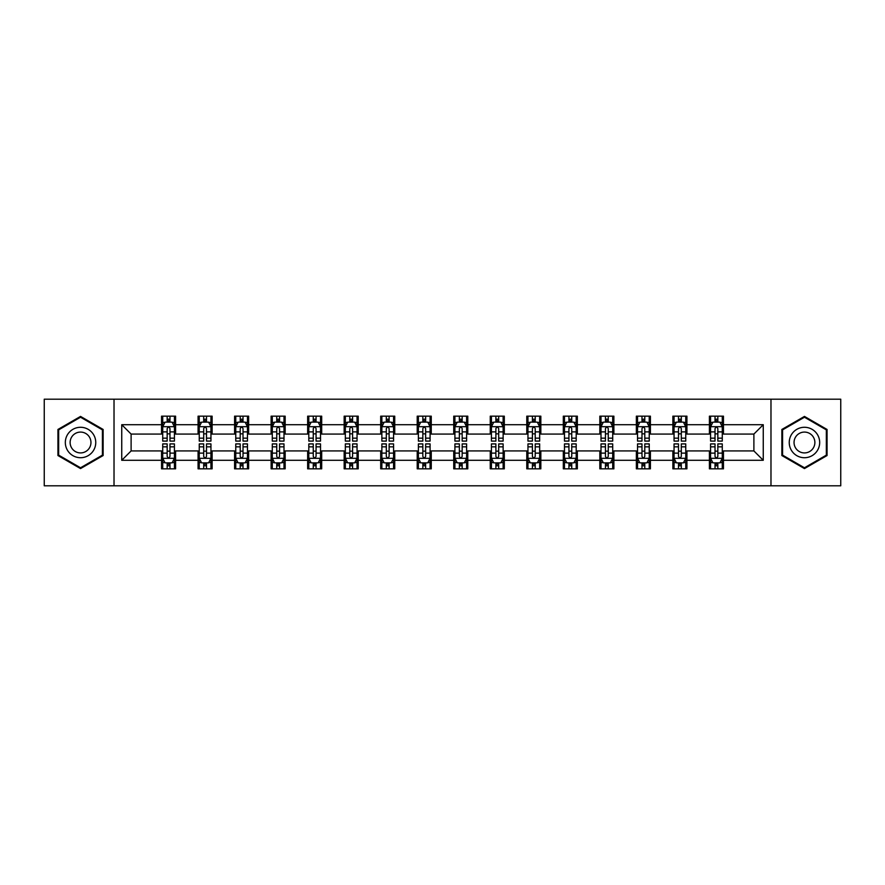 <?xml version="1.0" encoding="UTF-8"?>
<svg xmlns="http://www.w3.org/2000/svg" width="885" height="885" viewBox="0 0 885 885"><rect width="100%" height="100%" fill="white"/><g stroke="black" fill="none" stroke-linecap="round" stroke-linejoin="round"><path stroke-width="1.33" d="M770.979 485.81L840.75 485.81L840.75 399.19L770.979 399.19L770.979 485.81L114.021 485.81L114.021 399.19L44.25 399.19L44.25 485.81L114.021 485.81M770.979 399.19L114.021 399.19M723.454 424.712L723.454 416.16L709.405 416.16L709.405 424.712L686.926 424.712L686.926 416.16L672.877 416.16L672.877 424.712L650.409 424.712L650.409 416.16L636.359 416.16L636.359 424.712L613.88 424.712L613.88 416.16L599.831 416.16L599.831 424.712L577.352 424.712L577.352 416.16L563.314 416.16L563.314 424.712L540.835 424.712L540.835 416.16L526.785 416.16L526.785 424.712L504.306 424.712L504.306 416.16L490.257 416.16L490.257 424.712L467.789 424.712L467.789 416.16L453.74 416.16L453.74 424.712L431.26 424.712L431.26 416.16L417.211 416.16L417.211 424.712L394.743 424.712L394.743 416.16L380.694 416.16L380.694 424.712L358.215 424.712L358.215 416.16L344.165 416.16L344.165 424.712L321.686 424.712L321.686 416.16L307.648 416.16L307.648 424.712L285.169 424.712L285.169 416.16L271.12 416.16L271.12 424.712L248.641 424.712L248.641 416.16L234.591 416.16L234.591 424.712L212.123 424.712L212.123 416.16L198.074 416.16L198.074 424.712L175.595 424.712L175.595 416.16L161.546 416.16L161.546 424.712L121.743 424.712L121.743 460.288L131.113 450.93L161.546 450.93L161.546 468.84L175.595 468.84L175.595 450.93L198.074 450.93L198.074 468.84L212.123 468.84L212.123 450.93L234.591 450.93L234.591 468.84L248.641 468.84L248.641 450.93L271.12 450.93L271.12 468.84L285.169 468.84L285.169 450.93L307.648 450.93L307.648 468.84L321.686 468.84L321.686 450.93L344.165 450.93L344.165 468.84L358.215 468.84L358.215 450.93L380.694 450.93L380.694 468.84L394.743 468.84L394.743 450.93L417.211 450.93L417.211 468.84L431.26 468.84L431.26 450.93L453.74 450.93L453.74 468.84L467.789 468.84L467.789 450.93L490.257 450.93L490.257 468.84L504.306 468.84L504.306 450.93L526.785 450.93L526.785 468.84L540.835 468.84L540.835 450.93L563.314 450.93L563.314 468.84L577.352 468.84L577.352 450.93L599.831 450.93L599.831 468.84L613.88 468.84L613.88 450.93L636.359 450.93L636.359 468.84L650.409 468.84L650.409 450.93L672.877 450.93L672.877 468.84L686.926 468.84L686.926 450.93L709.405 450.93L709.405 468.84L723.454 468.84L723.454 450.93L753.887 450.93L753.887 434.07L723.454 434.07L723.454 424.712L763.257 424.712L763.257 460.288L723.454 460.288M709.405 460.288L686.926 460.288M672.877 460.288L650.409 460.288M636.359 460.288L613.88 460.288M599.831 460.288L577.352 460.288M563.314 460.288L540.835 460.288M526.785 460.288L504.306 460.288M490.257 460.288L467.789 460.288M453.74 460.288L431.26 460.288M417.211 460.288L394.743 460.288M380.694 460.288L358.215 460.288M344.165 460.288L321.686 460.288M307.648 460.288L285.169 460.288M271.12 460.288L248.641 460.288M234.591 460.288L212.123 460.288M198.074 460.288L175.595 460.288M161.546 460.288L121.743 460.288M709.405 424.712L709.405 434.07L686.926 434.07L686.926 424.712M672.877 424.712L672.877 434.07L650.409 434.07L650.409 424.712M636.359 424.712L636.359 434.07L613.88 434.07L613.88 424.712M599.831 424.712L599.831 434.07L577.352 434.07L577.352 424.712M563.314 424.712L563.314 434.07L540.835 434.07L540.835 424.712M526.785 424.712L526.785 434.07L504.306 434.07L504.306 424.712M490.257 424.712L490.257 434.07L467.789 434.07L467.789 424.712M453.74 424.712L453.74 434.07L431.26 434.07L431.26 424.712M417.211 424.712L417.211 434.07L394.743 434.07L394.743 424.712M380.694 424.712L380.694 434.07L358.215 434.07L358.215 424.712M344.165 424.712L344.165 434.07L321.686 434.07L321.686 424.712M307.648 424.712L307.648 434.07L285.169 434.07L285.169 424.712M271.12 424.712L271.12 434.07L248.641 434.07L248.641 424.712M234.591 424.712L234.591 434.07L212.123 434.07L212.123 424.712M198.074 424.712L198.074 434.07L175.595 434.07L175.595 424.712M161.546 424.712L161.546 434.07L131.113 434.07L121.743 424.712M131.113 434.07L131.113 450.93M763.257 460.288L753.887 450.93M753.887 434.07L763.257 424.712M161.546 422.012L162.718 422.012M167.165 422.012L169.975 422.012M174.422 422.012L175.595 422.012M161.546 433.838L162.718 433.838M167.165 433.838L169.975 433.838M174.422 433.838L175.595 433.838M161.546 451.162L162.718 451.162M167.165 451.162L169.975 451.162M174.422 451.162L175.595 451.162M161.546 462.988L162.718 462.988M167.165 462.988L169.975 462.988M174.422 462.988L175.595 462.988M198.074 451.162L199.247 451.162M203.694 451.162L206.504 451.162M210.951 451.162L212.123 451.162M198.074 462.988L199.247 462.988M203.694 462.988L206.504 462.988M210.951 462.988L212.123 462.988M198.074 422.012L199.247 422.012M203.694 422.012L206.504 422.012M210.951 422.012L212.123 422.012M198.074 433.838L199.247 433.838M203.694 433.838L206.504 433.838M210.951 433.838L212.123 433.838M234.591 451.162L235.764 451.162M240.211 451.162L243.021 451.162M247.468 451.162L248.641 451.162M234.591 462.988L235.764 462.988M240.211 462.988L243.021 462.988M247.468 462.988L248.641 462.988M234.591 422.012L235.764 422.012M240.211 422.012L243.021 422.012M247.468 422.012L248.641 422.012M234.591 433.838L235.764 433.838M240.211 433.838L243.021 433.838M247.468 433.838L248.641 433.838M271.12 451.162L272.292 451.162M276.739 451.162L279.549 451.162M283.997 451.162L285.169 451.162M271.12 462.988L272.292 462.988M276.739 462.988L279.549 462.988M283.997 462.988L285.169 462.988M271.12 422.012L272.292 422.012M276.739 422.012L279.549 422.012M283.997 422.012L285.169 422.012M271.12 433.838L272.292 433.838M276.739 433.838L279.549 433.838M283.997 433.838L285.169 433.838M307.648 451.162L308.81 451.162M313.257 451.162L316.067 451.162M320.525 451.162L321.686 451.162M307.648 462.988L308.81 462.988M313.257 462.988L316.067 462.988M320.525 462.988L321.686 462.988M307.648 422.012L308.81 422.012M313.257 422.012L316.067 422.012M320.525 422.012L321.686 422.012M307.648 433.838L308.81 433.838M313.257 433.838L316.067 433.838M320.525 433.838L321.686 433.838M344.165 451.162L345.338 451.162M349.785 451.162L352.595 451.162M357.042 451.162L358.215 451.162M344.165 462.988L345.338 462.988M349.785 462.988L352.595 462.988M357.042 462.988L358.215 462.988M344.165 422.012L345.338 422.012M349.785 422.012L352.595 422.012M357.042 422.012L358.215 422.012M344.165 433.838L345.338 433.838M349.785 433.838L352.595 433.838M357.042 433.838L358.215 433.838M380.694 451.162L381.866 451.162M386.314 451.162L389.123 451.162M393.571 451.162L394.743 451.162M380.694 462.988L381.866 462.988M386.314 462.988L389.123 462.988M393.571 462.988L394.743 462.988M380.694 422.012L381.866 422.012M386.314 422.012L389.123 422.012M393.571 422.012L394.743 422.012M380.694 433.838L381.866 433.838M386.314 433.838L389.123 433.838M393.571 433.838L394.743 433.838M417.211 451.162L418.384 451.162M422.831 451.162L425.641 451.162M430.088 451.162L431.26 451.162M417.211 462.988L418.384 462.988M422.831 462.988L425.641 462.988M430.088 462.988L431.26 462.988M417.211 422.012L418.384 422.012M422.831 422.012L425.641 422.012M430.088 422.012L431.26 422.012M417.211 433.838L418.384 433.838M422.831 433.838L425.641 433.838M430.088 433.838L431.26 433.838M453.74 451.162L454.912 451.162M459.359 451.162L462.169 451.162M466.616 451.162L467.789 451.162M453.74 462.988L454.912 462.988M459.359 462.988L462.169 462.988M466.616 462.988L467.789 462.988M453.74 422.012L454.912 422.012M459.359 422.012L462.169 422.012M466.616 422.012L467.789 422.012M453.74 433.838L454.912 433.838M459.359 433.838L462.169 433.838M466.616 433.838L467.789 433.838M490.257 451.162L491.429 451.162M495.877 451.162L498.686 451.162M503.134 451.162L504.306 451.162M490.257 462.988L491.429 462.988M495.877 462.988L498.686 462.988M503.134 462.988L504.306 462.988M490.257 422.012L491.429 422.012M495.877 422.012L498.686 422.012M503.134 422.012L504.306 422.012M490.257 433.838L491.429 433.838M495.877 433.838L498.686 433.838M503.134 433.838L504.306 433.838M526.785 451.162L527.958 451.162M532.405 451.162L535.215 451.162M539.662 451.162L540.835 451.162M526.785 462.988L527.958 462.988M532.405 462.988L535.215 462.988M539.662 462.988L540.835 462.988M526.785 422.012L527.958 422.012M532.405 422.012L535.215 422.012M539.662 422.012L540.835 422.012M526.785 433.838L527.958 433.838M532.405 433.838L535.215 433.838M539.662 433.838L540.835 433.838M563.314 451.162L564.475 451.162M568.933 451.162L571.743 451.162M576.19 451.162L577.352 451.162M563.314 462.988L564.475 462.988M568.933 462.988L571.743 462.988M576.19 462.988L577.352 462.988M563.314 422.012L564.475 422.012M568.933 422.012L571.743 422.012M576.19 422.012L577.352 422.012M563.314 433.838L564.475 433.838M568.933 433.838L571.743 433.838M576.19 433.838L577.352 433.838M599.831 451.162L601.003 451.162M605.451 451.162L608.26 451.162M612.708 451.162L613.88 451.162M599.831 462.988L601.003 462.988M605.451 462.988L608.26 462.988M612.708 462.988L613.88 462.988M599.831 422.012L601.003 422.012M605.451 422.012L608.26 422.012M612.708 422.012L613.88 422.012M599.831 433.838L601.003 433.838M605.451 433.838L608.26 433.838M612.708 433.838L613.88 433.838M636.359 451.162L637.532 451.162M641.979 451.162L644.789 451.162M649.236 451.162L650.409 451.162M636.359 462.988L637.532 462.988M641.979 462.988L644.789 462.988M649.236 462.988L650.409 462.988M636.359 422.012L637.532 422.012M641.979 422.012L644.789 422.012M649.236 422.012L650.409 422.012M636.359 433.838L637.532 433.838M641.979 433.838L644.789 433.838M649.236 433.838L650.409 433.838M672.877 451.162L674.049 451.162M678.496 451.162L681.306 451.162M685.753 451.162L686.926 451.162M672.877 462.988L674.049 462.988M678.496 462.988L681.306 462.988M685.753 462.988L686.926 462.988M672.877 422.012L674.049 422.012M678.496 422.012L681.306 422.012M685.753 422.012L686.926 422.012M672.877 433.838L674.049 433.838M678.496 433.838L681.306 433.838M685.753 433.838L686.926 433.838M709.405 451.162L710.578 451.162M715.025 451.162L717.835 451.162M722.282 451.162L723.454 451.162M709.405 462.988L710.578 462.988M715.025 462.988L717.835 462.988M722.282 462.988L723.454 462.988M709.405 422.012L710.578 422.012M715.025 422.012L717.835 422.012M722.282 422.012L723.454 422.012M709.405 433.838L710.578 433.838M715.025 433.838L717.835 433.838M722.282 433.838L723.454 433.838M80.535 468.585L103.136 455.543L103.136 429.457L80.535 416.415L57.945 429.457L57.945 455.543L80.535 468.585M827.055 429.457L804.465 416.415L781.864 429.457L781.864 455.543L804.465 468.585L827.055 455.543L827.055 429.457M169.975 419.202L167.165 419.202M174.422 438.163L169.975 438.163L169.975 441.095L174.422 441.095L174.422 426.813L172.088 422.134L165.064 422.134L162.718 426.813L162.718 441.095L167.165 441.095L167.165 438.163L162.718 438.163M162.718 426.813L162.718 416.16M174.422 426.813L174.422 416.16M167.165 422.134L167.165 416.16M169.975 416.16L169.975 422.134M169.975 438.163L169.975 428.572C169.046 426.769 168.106 426.769 167.165 428.572L167.165 438.163M167.165 465.798L169.975 465.798M162.718 446.837L167.165 446.837L167.165 443.905L162.718 443.905L162.718 458.187L165.064 462.866L172.088 462.866L174.422 458.187L174.422 443.905L169.975 443.905L169.975 446.837L174.422 446.837M174.422 458.187L174.422 468.84M162.718 458.187L162.718 468.84M169.975 462.866L169.975 468.84M167.165 468.84L167.165 462.866M167.165 446.837L167.165 456.428C168.106 458.231 169.035 458.231 169.975 456.428L169.975 446.837M93.721 450.111A15.222 15.222 0 0 0 88.146 429.325A15.222 15.222 0 0 0 67.36 434.889A15.222 15.222 0 0 0 72.935 455.675A15.222 15.222 0 0 0 93.721 450.111M89.562 447.71A10.421 10.421 0 0 0 85.745 433.473A10.421 10.421 0 0 0 71.519 437.29A10.421 10.421 0 0 0 75.336 451.527A10.421 10.421 0 0 0 89.562 447.71M58.653 455.133L58.653 429.867L80.535 417.222L102.428 429.867L102.428 455.133L80.535 467.778L58.653 455.133M804.465 427.278A15.222 15.222 0 0 0 789.243 442.5A15.222 15.222 0 0 0 804.465 457.722A15.222 15.222 0 0 0 819.676 442.5A15.222 15.222 0 0 0 804.465 427.278M804.465 432.079A10.421 10.421 0 0 0 794.044 442.5A10.421 10.421 0 0 0 804.465 452.921A10.421 10.421 0 0 0 814.875 442.5A10.421 10.421 0 0 0 804.465 432.079M826.347 455.133L804.465 467.778L782.572 455.133L782.572 429.867L804.465 417.222L826.347 429.867L826.347 455.133M206.504 419.202L203.694 419.202M210.951 438.163L206.504 438.163L206.504 441.095L210.951 441.095L210.951 426.813L208.606 422.134L201.581 422.134L199.247 426.813L199.247 441.095L203.694 441.095L203.694 438.163L199.247 438.163M199.247 426.813L199.247 416.16M210.951 426.813L210.951 416.16M203.694 422.134L203.694 416.16M206.504 416.16L206.504 422.134M206.504 438.163L206.504 428.572C205.563 426.769 204.623 426.769 203.694 428.572L203.694 438.163M243.021 419.202L240.211 419.202M247.468 438.163L243.021 438.163L243.021 441.095L247.468 441.095L247.468 426.813L245.134 422.134L238.109 422.134L235.764 426.813L235.764 441.095L240.211 441.095L240.211 438.163L235.764 438.163M235.764 426.813L235.764 416.16M247.468 426.813L247.468 416.16M240.211 422.134L240.211 416.16M243.021 416.16L243.021 422.134M243.021 438.163L243.021 428.572C242.092 426.769 241.151 426.769 240.211 428.572L240.211 438.163M203.694 465.798L206.504 465.798M199.247 446.837L203.694 446.837L203.694 443.905L199.247 443.905L199.247 458.187L201.581 462.866L208.606 462.866L210.951 458.187L210.951 443.905L206.504 443.905L206.504 446.837L210.951 446.837M210.951 458.187L210.951 468.84M199.247 458.187L199.247 468.84M206.504 462.866L206.504 468.84M203.694 468.84L203.694 462.866M203.694 446.837L203.694 456.428C204.623 458.231 205.563 458.231 206.504 456.428L206.504 446.837M240.211 465.798L243.021 465.798M235.764 446.837L240.211 446.837L240.211 443.905L235.764 443.905L235.764 458.187L238.109 462.866L245.134 462.866L247.468 458.187L247.468 443.905L243.021 443.905L243.021 446.837L247.468 446.837M247.468 458.187L247.468 468.84M235.764 458.187L235.764 468.84M243.021 462.866L243.021 468.84M240.211 468.84L240.211 462.866M240.211 446.837L240.211 456.428C241.151 458.231 242.081 458.231 243.021 456.428L243.021 446.837M279.549 419.202L276.739 419.202M283.997 438.163L279.549 438.163L279.549 441.095L283.997 441.095L283.997 426.813L281.651 422.134L274.627 422.134L272.292 426.813L272.292 441.095L276.739 441.095L276.739 438.163L272.292 438.163M272.292 426.813L272.292 416.16M283.997 426.813L283.997 416.16M276.739 422.134L276.739 416.16M279.549 416.16L279.549 422.134M279.549 438.163L279.549 428.572C278.609 426.769 277.68 426.769 276.739 428.572L276.739 438.163M316.067 419.202L313.257 419.202M320.525 438.163L316.067 438.163L316.067 441.095L320.525 441.095L320.525 426.813L318.18 422.134L311.155 422.134L308.81 426.813L308.81 441.095L313.257 441.095L313.257 438.163L308.81 438.163M308.81 426.813L308.81 416.16M320.525 426.813L320.525 416.16M313.257 422.134L313.257 416.16M316.067 416.16L316.067 422.134M316.067 438.163L316.067 428.572C315.137 426.769 314.197 426.769 313.257 428.572L313.257 438.163M352.595 419.202L349.785 419.202M357.042 438.163L352.595 438.163L352.595 441.095L357.042 441.095L357.042 426.813L354.697 422.134L347.683 422.134L345.338 426.813L345.338 441.095L349.785 441.095L349.785 438.163L345.338 438.163M345.338 426.813L345.338 416.16M357.042 426.813L357.042 416.16M349.785 422.134L349.785 416.16M352.595 416.16L352.595 422.134M352.595 438.163L352.595 428.572C351.655 426.769 350.726 426.769 349.785 428.572L349.785 438.163M276.739 465.798L279.549 465.798M272.292 446.837L276.739 446.837L276.739 443.905L272.292 443.905L272.292 458.187L274.627 462.866L281.651 462.866L283.997 458.187L283.997 443.905L279.549 443.905L279.549 446.837L283.997 446.837M283.997 458.187L283.997 468.84M272.292 458.187L272.292 468.84M279.549 462.866L279.549 468.84M276.739 468.84L276.739 462.866M276.739 446.837L276.739 456.428C277.669 458.231 278.609 458.231 279.549 456.428L279.549 446.837M313.257 465.798L316.067 465.798M308.81 446.837L313.257 446.837L313.257 443.905L308.81 443.905L308.81 458.187L311.155 462.866L318.18 462.866L320.525 458.187L320.525 443.905L316.067 443.905L316.067 446.837L320.525 446.837M320.525 458.187L320.525 468.84M308.81 458.187L308.81 468.84M316.067 462.866L316.067 468.84M313.257 468.84L313.257 462.866M313.257 446.837L313.257 456.428C314.197 458.231 315.137 458.231 316.067 456.428L316.067 446.837M349.785 465.798L352.595 465.798M345.338 446.837L349.785 446.837L349.785 443.905L345.338 443.905L345.338 458.187L347.683 462.866L354.697 462.866L357.042 458.187L357.042 443.905L352.595 443.905L352.595 446.837L357.042 446.837M357.042 458.187L357.042 468.84M345.338 458.187L345.338 468.84M352.595 462.866L352.595 468.84M349.785 468.84L349.785 462.866M349.785 446.837L349.785 456.428C350.726 458.231 351.655 458.231 352.595 456.428L352.595 446.837M386.314 465.798L389.123 465.798M381.866 446.837L386.314 446.837L386.314 443.905L381.866 443.905L381.866 458.187L384.201 462.866L391.225 462.866L393.571 458.187L393.571 443.905L389.123 443.905L389.123 446.837L393.571 446.837M393.571 458.187L393.571 468.84M381.866 458.187L381.866 468.84M389.123 462.866L389.123 468.84M386.314 468.84L386.314 462.866M386.314 446.837L386.314 456.428C387.243 458.231 388.183 458.231 389.123 456.428L389.123 446.837M422.831 465.798L425.641 465.798M418.384 446.837L422.831 446.837L422.831 443.905L418.384 443.905L418.384 458.187L420.729 462.866L427.754 462.866L430.088 458.187L430.088 443.905L425.641 443.905L425.641 446.837L430.088 446.837M430.088 458.187L430.088 468.84M418.384 458.187L418.384 468.84M425.641 462.866L425.641 468.84M422.831 468.84L422.831 462.866M422.831 446.837L422.831 456.428C423.771 458.231 424.7 458.231 425.641 456.428L425.641 446.837M459.359 465.798L462.169 465.798M454.912 446.837L459.359 446.837L459.359 443.905L454.912 443.905L454.912 458.187L457.246 462.866L464.271 462.866L466.616 458.187L466.616 443.905L462.169 443.905L462.169 446.837L466.616 446.837M466.616 458.187L466.616 468.84M454.912 458.187L454.912 468.84M462.169 462.866L462.169 468.84M459.359 468.84L459.359 462.866M459.359 446.837L459.359 456.428C460.288 458.231 461.229 458.231 462.169 456.428L462.169 446.837M495.877 465.798L498.686 465.798M491.429 446.837L495.877 446.837L495.877 443.905L491.429 443.905L491.429 458.187L493.775 462.866L500.799 462.866L503.134 458.187L503.134 443.905L498.686 443.905L498.686 446.837L503.134 446.837M503.134 458.187L503.134 468.84M491.429 458.187L491.429 468.84M498.686 462.866L498.686 468.84M495.877 468.84L495.877 462.866M495.877 446.837L495.877 456.428C496.817 458.231 497.757 458.231 498.686 456.428L498.686 446.837M532.405 465.798L535.215 465.798M527.958 446.837L532.405 446.837L532.405 443.905L527.958 443.905L527.958 458.187L530.303 462.866L537.317 462.866L539.662 458.187L539.662 443.905L535.215 443.905L535.215 446.837L539.662 446.837M539.662 458.187L539.662 468.84M527.958 458.187L527.958 468.84M535.215 462.866L535.215 468.84M532.405 468.84L532.405 462.866M532.405 446.837L532.405 456.428C533.345 458.231 534.274 458.231 535.215 456.428L535.215 446.837M568.933 465.798L571.743 465.798M564.475 446.837L568.933 446.837L568.933 443.905L564.475 443.905L564.475 458.187L566.82 462.866L573.845 462.866L576.19 458.187L576.19 443.905L571.743 443.905L571.743 446.837L576.19 446.837M576.19 458.187L576.19 468.84M564.475 458.187L564.475 468.84M571.743 462.866L571.743 468.84M568.933 468.84L568.933 462.866M568.933 446.837L568.933 456.428C569.863 458.231 570.803 458.231 571.743 456.428L571.743 446.837M605.451 465.798L608.26 465.798M601.003 446.837L605.451 446.837L605.451 443.905L601.003 443.905L601.003 458.187L603.349 462.866L610.373 462.866L612.708 458.187L612.708 443.905L608.26 443.905L608.26 446.837L612.708 446.837M612.708 458.187L612.708 468.84M601.003 458.187L601.003 468.84M608.26 462.866L608.26 468.84M605.451 468.84L605.451 462.866M605.451 446.837L605.451 456.428C606.391 458.231 607.32 458.231 608.26 456.428L608.26 446.837M641.979 465.798L644.789 465.798M637.532 446.837L641.979 446.837L641.979 443.905L637.532 443.905L637.532 458.187L639.866 462.866L646.891 462.866L649.236 458.187L649.236 443.905L644.789 443.905L644.789 446.837L649.236 446.837M649.236 458.187L649.236 468.84M637.532 458.187L637.532 468.84M644.789 462.866L644.789 468.84M641.979 468.84L641.979 462.866M641.979 446.837L641.979 456.428C642.908 458.231 643.849 458.231 644.789 456.428L644.789 446.837M678.496 465.798L681.306 465.798M674.049 446.837L678.496 446.837L678.496 443.905L674.049 443.905L674.049 458.187L676.394 462.866L683.419 462.866L685.753 458.187L685.753 443.905L681.306 443.905L681.306 446.837L685.753 446.837M685.753 458.187L685.753 468.84M674.049 458.187L674.049 468.84M681.306 462.866L681.306 468.84M678.496 468.84L678.496 462.866M678.496 446.837L678.496 456.428C679.437 458.231 680.377 458.231 681.306 456.428L681.306 446.837M389.123 419.202L386.314 419.202M393.571 438.163L389.123 438.163L389.123 441.095L393.571 441.095L393.571 426.813L391.225 422.134L384.201 422.134L381.866 426.813L381.866 441.095L386.314 441.095L386.314 438.163L381.866 438.163M381.866 426.813L381.866 416.16M393.571 426.813L393.571 416.16M386.314 422.134L386.314 416.16M389.123 416.16L389.123 422.134M389.123 438.163L389.123 428.572C388.183 426.769 387.243 426.769 386.314 428.572L386.314 438.163M425.641 419.202L422.831 419.202M430.088 438.163L425.641 438.163L425.641 441.095L430.088 441.095L430.088 426.813L427.754 422.134L420.729 422.134L418.384 426.813L418.384 441.095L422.831 441.095L422.831 438.163L418.384 438.163M418.384 426.813L418.384 416.16M430.088 426.813L430.088 416.16M422.831 422.134L422.831 416.16M425.641 416.16L425.641 422.134M425.641 438.163L425.641 428.572C424.712 426.769 423.771 426.769 422.831 428.572L422.831 438.163M462.169 419.202L459.359 419.202M466.616 438.163L462.169 438.163L462.169 441.095L466.616 441.095L466.616 426.813L464.271 422.134L457.246 422.134L454.912 426.813L454.912 441.095L459.359 441.095L459.359 438.163L454.912 438.163M454.912 426.813L454.912 416.16M466.616 426.813L466.616 416.16M459.359 422.134L459.359 416.16M462.169 416.16L462.169 422.134M462.169 438.163L462.169 428.572C461.229 426.769 460.3 426.769 459.359 428.572L459.359 438.163M498.686 419.202L495.877 419.202M503.134 438.163L498.686 438.163L498.686 441.095L503.134 441.095L503.134 426.813L500.799 422.134L493.775 422.134L491.429 426.813L491.429 441.095L495.877 441.095L495.877 438.163L491.429 438.163M491.429 426.813L491.429 416.16M503.134 426.813L503.134 416.16M495.877 422.134L495.877 416.16M498.686 416.16L498.686 422.134M498.686 438.163L498.686 428.572C497.757 426.769 496.817 426.769 495.877 428.572L495.877 438.163M535.215 419.202L532.405 419.202M539.662 438.163L535.215 438.163L535.215 441.095L539.662 441.095L539.662 426.813L537.317 422.134L530.303 422.134L527.958 426.813L527.958 441.095L532.405 441.095L532.405 438.163L527.958 438.163M527.958 426.813L527.958 416.16M539.662 426.813L539.662 416.16M532.405 422.134L532.405 416.16M535.215 416.16L535.215 422.134M535.215 438.163L535.215 428.572C534.274 426.769 533.345 426.769 532.405 428.572L532.405 438.163M571.743 419.202L568.933 419.202M576.19 438.163L571.743 438.163L571.743 441.095L576.19 441.095L576.19 426.813L573.845 422.134L566.82 422.134L564.475 426.813L564.475 441.095L568.933 441.095L568.933 438.163L564.475 438.163M564.475 426.813L564.475 416.16M576.19 426.813L576.19 416.16M568.933 422.134L568.933 416.16M571.743 416.16L571.743 422.134M571.743 438.163L571.743 428.572C570.803 426.769 569.863 426.769 568.933 428.572L568.933 438.163M608.26 419.202L605.451 419.202M612.708 438.163L608.26 438.163L608.26 441.095L612.708 441.095L612.708 426.813L610.373 422.134L603.349 422.134L601.003 426.813L601.003 441.095L605.451 441.095L605.451 438.163L601.003 438.163M601.003 426.813L601.003 416.16M612.708 426.813L612.708 416.16M605.451 422.134L605.451 416.16M608.26 416.16L608.26 422.134M608.26 438.163L608.26 428.572C607.331 426.769 606.391 426.769 605.451 428.572L605.451 438.163M644.789 419.202L641.979 419.202M649.236 438.163L644.789 438.163L644.789 441.095L649.236 441.095L649.236 426.813L646.891 422.134L639.866 422.134L637.532 426.813L637.532 441.095L641.979 441.095L641.979 438.163L637.532 438.163M637.532 426.813L637.532 416.16M649.236 426.813L649.236 416.16M641.979 422.134L641.979 416.16M644.789 416.16L644.789 422.134M644.789 438.163L644.789 428.572C643.849 426.769 642.919 426.769 641.979 428.572L641.979 438.163M681.306 419.202L678.496 419.202M685.753 438.163L681.306 438.163L681.306 441.095L685.753 441.095L685.753 426.813L683.419 422.134L676.394 422.134L674.049 426.813L674.049 441.095L678.496 441.095L678.496 438.163L674.049 438.163M674.049 426.813L674.049 416.16M685.753 426.813L685.753 416.16M678.496 422.134L678.496 416.16M681.306 416.16L681.306 422.134M681.306 438.163L681.306 428.572C680.377 426.769 679.437 426.769 678.496 428.572L678.496 438.163M717.835 419.202L715.025 419.202M722.282 438.163L717.835 438.163L717.835 441.095L722.282 441.095L722.282 426.813L719.936 422.134L712.912 422.134L710.578 426.813L710.578 441.095L715.025 441.095L715.025 438.163L710.578 438.163M710.578 426.813L710.578 416.16M722.282 426.813L722.282 416.16M715.025 422.134L715.025 416.16M717.835 416.16L717.835 422.134M717.835 438.163L717.835 428.572C716.894 426.769 715.965 426.769 715.025 428.572L715.025 438.163M715.025 465.798L717.835 465.798M710.578 446.837L715.025 446.837L715.025 443.905L710.578 443.905L710.578 458.187L712.912 462.866L719.936 462.866L722.282 458.187L722.282 443.905L717.835 443.905L717.835 446.837L722.282 446.837M722.282 458.187L722.282 468.84M710.578 458.187L710.578 468.84M717.835 462.866L717.835 468.84M715.025 468.84L715.025 462.866M715.025 446.837L715.025 456.428C715.954 458.231 716.894 458.231 717.835 456.428L717.835 446.837M174.367 426.692L162.774 426.692M162.718 422.41L164.92 422.41M172.221 422.41L174.422 422.41M167.165 431.88L162.718 431.88M174.422 431.88L169.975 431.88M169.975 420.696L167.165 420.696M162.774 458.308L174.367 458.308M174.422 462.589L172.221 462.589M164.92 462.589L162.718 462.589M169.975 453.12L174.422 453.12M162.718 453.12L167.165 453.12M167.165 464.304L169.975 464.304M210.884 426.692L199.302 426.692M199.247 422.41L201.448 422.41M208.749 422.41L210.951 422.41M203.694 431.88L199.247 431.88M210.951 431.88L206.504 431.88M206.504 420.696L203.694 420.696M247.413 426.692L235.819 426.692M235.764 422.41L237.965 422.41M245.267 422.41L247.468 422.41M240.211 431.88L235.764 431.88M247.468 431.88L243.021 431.88M243.021 420.696L240.211 420.696M199.302 458.308L210.884 458.308M210.951 462.589L208.749 462.589M201.448 462.589L199.247 462.589M206.504 453.12L210.951 453.12M199.247 453.12L203.694 453.12M203.694 464.304L206.504 464.304M235.819 458.308L247.413 458.308M247.468 462.589L245.267 462.589M237.965 462.589L235.764 462.589M243.021 453.12L247.468 453.12M235.764 453.12L240.211 453.12M240.211 464.304L243.021 464.304M283.941 426.692L272.348 426.692M272.292 422.41L274.494 422.41M281.795 422.41L283.997 422.41M276.739 431.88L272.292 431.88M283.997 431.88L279.549 431.88M279.549 420.696L276.739 420.696M320.459 426.692L308.876 426.692M308.81 422.41L311.011 422.41M318.323 422.41L320.525 422.41M313.257 431.88L308.81 431.88M320.525 431.88L316.067 431.88M316.067 420.696L313.257 420.696M356.987 426.692L345.393 426.692M345.338 422.41L347.54 422.41M354.841 422.41L357.042 422.41M349.785 431.88L345.338 431.88M357.042 431.88L352.595 431.88M352.595 420.696L349.785 420.696M272.348 458.308L283.941 458.308M283.997 462.589L281.795 462.589M274.494 462.589L272.292 462.589M279.549 453.12L283.997 453.12M272.292 453.12L276.739 453.12M276.739 464.304L279.549 464.304M308.876 458.308L320.459 458.308M320.525 462.589L318.323 462.589M311.011 462.589L308.81 462.589M316.067 453.12L320.525 453.12M308.81 453.12L313.257 453.12M313.257 464.304L316.067 464.304M345.393 458.308L356.987 458.308M357.042 462.589L354.841 462.589M347.54 462.589L345.338 462.589M352.595 453.12L357.042 453.12M345.338 453.12L349.785 453.12M349.785 464.304L352.595 464.304M381.922 458.308L393.504 458.308M393.571 462.589L391.369 462.589M384.057 462.589L381.866 462.589M389.123 453.12L393.571 453.12M381.866 453.12L386.314 453.12M386.314 464.304L389.123 464.304M418.439 458.308L430.033 458.308M430.088 462.589L427.886 462.589M420.585 462.589L418.384 462.589M425.641 453.12L430.088 453.12M418.384 453.12L422.831 453.12M422.831 464.304L425.641 464.304M454.967 458.308L466.561 458.308M466.616 462.589L464.415 462.589M457.114 462.589L454.912 462.589M462.169 453.12L466.616 453.12M454.912 453.12L459.359 453.12M459.359 464.304L462.169 464.304M491.496 458.308L503.078 458.308M503.134 462.589L500.943 462.589M493.631 462.589L491.429 462.589M498.686 453.12L503.134 453.12M491.429 453.12L495.877 453.12M495.877 464.304L498.686 464.304M528.013 458.308L539.607 458.308M539.662 462.589L537.46 462.589M530.159 462.589L527.958 462.589M535.215 453.12L539.662 453.12M527.958 453.12L532.405 453.12M532.405 464.304L535.215 464.304M564.541 458.308L576.124 458.308M576.19 462.589L573.989 462.589M566.677 462.589L564.475 462.589M571.743 453.12L576.19 453.12M564.475 453.12L568.933 453.12M568.933 464.304L571.743 464.304M601.059 458.308L612.652 458.308M612.708 462.589L610.506 462.589M603.205 462.589L601.003 462.589M608.26 453.12L612.708 453.12M601.003 453.12L605.451 453.12M605.451 464.304L608.26 464.304M637.587 458.308L649.181 458.308M649.236 462.589L647.035 462.589M639.733 462.589L637.532 462.589M644.789 453.12L649.236 453.12M637.532 453.12L641.979 453.12M641.979 464.304L644.789 464.304M674.116 458.308L685.698 458.308M685.753 462.589L683.552 462.589M676.251 462.589L674.049 462.589M681.306 453.12L685.753 453.12M674.049 453.12L678.496 453.12M678.496 464.304L681.306 464.304M393.504 426.692L381.922 426.692M381.866 422.41L384.057 422.41M391.369 422.41L393.571 422.41M386.314 431.88L381.866 431.88M393.571 431.88L389.123 431.88M389.123 420.696L386.314 420.696M430.033 426.692L418.439 426.692M418.384 422.41L420.585 422.41M427.886 422.41L430.088 422.41M422.831 431.88L418.384 431.88M430.088 431.88L425.641 431.88M425.641 420.696L422.831 420.696M466.561 426.692L454.967 426.692M454.912 422.41L457.114 422.41M464.415 422.41L466.616 422.41M459.359 431.88L454.912 431.88M466.616 431.88L462.169 431.88M462.169 420.696L459.359 420.696M503.078 426.692L491.496 426.692M491.429 422.41L493.631 422.41M500.943 422.41L503.134 422.41M495.877 431.88L491.429 431.88M503.134 431.88L498.686 431.88M498.686 420.696L495.877 420.696M539.607 426.692L528.013 426.692M527.958 422.41L530.159 422.41M537.46 422.41L539.662 422.41M532.405 431.88L527.958 431.88M539.662 431.88L535.215 431.88M535.215 420.696L532.405 420.696M576.124 426.692L564.541 426.692M564.475 422.41L566.677 422.41M573.989 422.41L576.19 422.41M568.933 431.88L564.475 431.88M576.19 431.88L571.743 431.88M571.743 420.696L568.933 420.696M612.652 426.692L601.059 426.692M601.003 422.41L603.205 422.41M610.506 422.41L612.708 422.41M605.451 431.88L601.003 431.88M612.708 431.88L608.26 431.88M608.26 420.696L605.451 420.696M649.181 426.692L637.587 426.692M637.532 422.41L639.733 422.41M647.035 422.41L649.236 422.41M641.979 431.88L637.532 431.88M649.236 431.88L644.789 431.88M644.789 420.696L641.979 420.696M685.698 426.692L674.116 426.692M674.049 422.41L676.251 422.41M683.552 422.41L685.753 422.41M678.496 431.88L674.049 431.88M685.753 431.88L681.306 431.88M681.306 420.696L678.496 420.696M722.226 426.692L710.633 426.692M710.578 422.41L712.779 422.41M720.08 422.41L722.282 422.41M715.025 431.88L710.578 431.88M722.282 431.88L717.835 431.88M717.835 420.696L715.025 420.696M710.633 458.308L722.226 458.308M722.282 462.589L720.08 462.589M712.779 462.589L710.578 462.589M717.835 453.12L722.282 453.12M710.578 453.12L715.025 453.12M715.025 464.304L717.835 464.304"/></g></svg>
